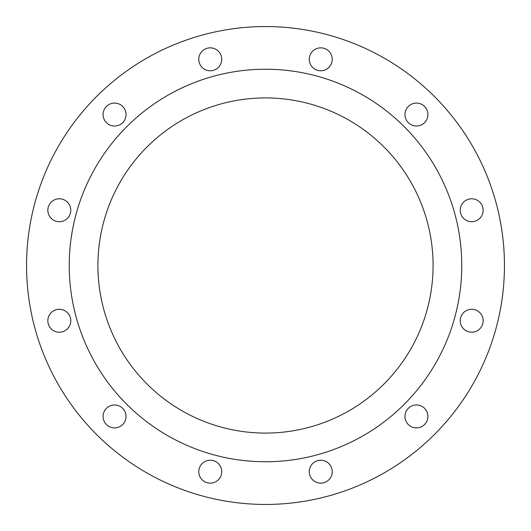 <?xml version="1.0" encoding="UTF-8"?>
<svg xmlns="http://www.w3.org/2000/svg" width="531" height="531" viewBox="0 0 531 531"><rect width="100%" height="100%" fill="white"/><g stroke="black" fill="none" stroke-linecap="round" stroke-linejoin="round"><path stroke-width="0.8" d="M198.78 59.313A11.47 11.47 0 0 0 210.249 70.782A11.47 11.47 0 0 0 221.719 59.313A11.47 11.47 0 0 0 210.249 47.843A11.47 11.47 0 0 0 198.78 59.313M103.087 114.557A11.47 11.47 0 0 0 114.557 126.026A11.47 11.47 0 0 0 126.026 114.557A11.47 11.47 0 0 0 114.557 103.087A11.47 11.47 0 0 0 103.087 114.557M47.843 210.249A11.47 11.47 0 0 0 59.313 221.719A11.47 11.47 0 0 0 70.782 210.249A11.47 11.47 0 0 0 59.313 198.78A11.47 11.47 0 0 0 47.843 210.249M47.843 320.751A11.47 11.47 0 0 0 59.313 332.22A11.47 11.47 0 0 0 70.782 320.751A11.47 11.47 0 0 0 59.313 309.281A11.47 11.47 0 0 0 47.843 320.751M103.087 416.443A11.47 11.47 0 0 0 114.557 427.913A11.47 11.47 0 0 0 126.026 416.443A11.47 11.47 0 0 0 114.557 404.974A11.47 11.47 0 0 0 103.087 416.443M198.78 471.687A11.47 11.47 0 0 0 210.249 483.157A11.47 11.47 0 0 0 221.719 471.687A11.47 11.47 0 0 0 210.249 460.218A11.47 11.47 0 0 0 198.78 471.687M309.281 471.687A11.47 11.47 0 0 0 320.751 483.157A11.47 11.47 0 0 0 332.22 471.687A11.47 11.47 0 0 0 320.751 460.218A11.47 11.47 0 0 0 309.281 471.687M404.974 416.443A11.47 11.47 0 0 0 416.443 427.913A11.47 11.47 0 0 0 427.913 416.443A11.47 11.47 0 0 0 416.443 404.974A11.47 11.47 0 0 0 404.974 416.443M460.218 320.751A11.47 11.47 0 0 0 471.687 332.22A11.47 11.47 0 0 0 483.157 320.751A11.47 11.47 0 0 0 471.687 309.281A11.47 11.47 0 0 0 460.218 320.751M460.218 210.249A11.47 11.47 0 0 0 471.687 221.719A11.47 11.47 0 0 0 483.157 210.249A11.47 11.47 0 0 0 471.687 198.78A11.47 11.47 0 0 0 460.218 210.249M404.974 114.557A11.47 11.47 0 0 0 416.443 126.026A11.47 11.47 0 0 0 427.913 114.557A11.47 11.47 0 0 0 416.443 103.087A11.47 11.47 0 0 0 404.974 114.557M309.281 59.313A11.47 11.47 0 0 0 320.751 70.782A11.47 11.47 0 0 0 332.22 59.313A11.47 11.47 0 0 0 320.751 47.843A11.47 11.47 0 0 0 309.281 59.313M97.916 265.5A167.584 167.584 0 0 0 265.5 433.084A167.584 167.584 0 0 0 433.084 265.5A167.584 167.584 0 0 0 265.5 97.916A167.584 167.584 0 0 0 97.916 265.5M461.758 265.5A196.258 196.258 0 0 0 265.5 69.242A196.258 196.258 0 0 0 69.242 265.5A196.258 196.258 0 0 0 265.5 461.758A196.258 196.258 0 0 0 461.758 265.5M504.45 265.5A238.95 238.95 0 0 0 265.5 26.55A238.95 238.95 0 0 0 26.55 265.5A238.95 238.95 0 0 0 265.5 504.45A238.95 238.95 0 0 0 504.45 265.5"/></g></svg>
